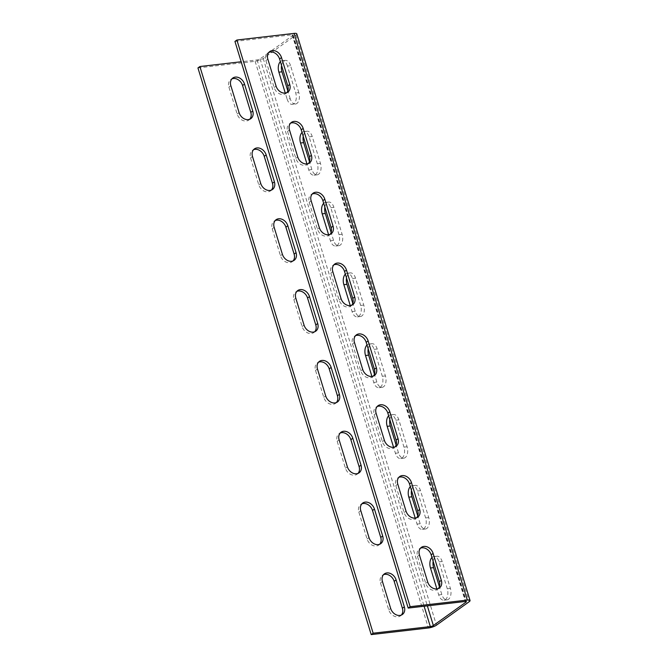 <?xml version="1.0" encoding="UTF-8"?>
<svg xmlns="http://www.w3.org/2000/svg" width="668" height="668" viewBox="0 0 668 668"><rect width="100%" height="100%" fill="white"/><g stroke="black" fill="none" stroke-linecap="round" stroke-linejoin="round"><path stroke-width="0.5" stroke-dasharray="3.34 2.5" d="M197.945 67.927L255.126 61.314A6.121 1.52 163 0 0 263.217 58.5L295.924 35.062A6.121 1.52 163 0 0 296.801 33.843M234.944 41.416L292.125 34.794A2.296 0.568 -17 0 1 293.143 34.961A2.296 0.568 -17 0 1 292.818 35.421L269.463 52.154M268.511 52.839L260.111 58.867A2.296 0.568 -17 0 1 257.071 59.92L241.165 61.757M249.757 119.23A8.408 6.555 -125.6 0 1 248.863 120.048A8.408 6.555 -125.6 0 1 237.132 114.003L228.899 87.082A8.408 6.555 -125.6 0 1 230.836 79.459A8.408 6.555 -125.6 0 1 231.896 78.874M271.417 190.063A8.408 6.555 -125.6 0 1 270.523 190.881A8.408 6.555 -125.6 0 1 258.783 184.836L250.558 157.915A8.408 6.555 -125.6 0 1 252.496 150.292A8.408 6.555 -125.6 0 1 253.548 149.707M293.068 260.904A8.408 6.555 -125.6 0 1 292.183 261.714A8.408 6.555 -125.6 0 1 280.443 255.669L272.21 228.748A8.408 6.555 -125.6 0 1 274.147 221.125A8.408 6.555 -125.6 0 1 275.208 220.54M314.728 331.737A8.408 6.555 -125.6 0 1 313.835 332.547A8.408 6.555 -125.6 0 1 302.095 326.502L293.87 299.581A8.408 6.555 -125.6 0 1 295.807 291.958A8.408 6.555 -125.6 0 1 296.859 291.373M336.38 402.57A8.408 6.555 -125.6 0 1 335.495 403.38A8.408 6.555 -125.6 0 1 323.755 397.335L315.521 370.414A8.408 6.555 -125.6 0 1 317.459 362.791A8.408 6.555 -125.6 0 1 318.519 362.206M358.04 473.403A8.408 6.555 -125.6 0 1 357.146 474.213A8.408 6.555 -125.6 0 1 345.406 468.168L337.181 441.256A8.408 6.555 -125.6 0 1 339.119 433.624A8.408 6.555 -125.6 0 1 340.171 433.039M379.691 544.236A8.408 6.555 -125.6 0 1 378.806 545.046A8.408 6.555 -125.6 0 1 367.066 539.001L358.833 512.089A8.408 6.555 -125.6 0 1 360.77 504.457A8.408 6.555 -125.6 0 1 361.831 503.872M401.351 615.069A8.408 6.555 -125.6 0 1 400.458 615.879A8.408 6.555 -125.6 0 1 388.726 609.834L380.493 582.922A8.408 6.555 -125.6 0 1 382.43 575.29A8.408 6.555 -125.6 0 1 383.482 574.705M298.796 92.585L290.563 65.673L287.457 66.032L295.69 92.944A8.408 4.835 -96.6 0 1 292.375 104.375L295.481 104.016A8.408 4.835 -96.6 0 0 298.796 92.585L295.69 92.944M287.457 66.032A8.408 4.835 -96.6 0 0 282.205 60.746A8.408 4.835 -96.6 0 0 280.385 61.648M295.481 104.016A8.408 4.835 -96.6 0 1 290.229 98.73L287.123 99.089L285.286 93.086M287.123 99.089A8.408 4.835 -96.6 0 0 292.375 104.375M302.036 132.481A8.408 4.835 83.4 0 1 303.865 131.579A8.408 4.835 83.4 0 1 309.117 136.865L317.342 163.777A8.408 4.835 83.4 0 1 314.027 175.208A8.408 4.835 83.4 0 1 308.775 169.922L306.946 163.919M323.696 203.314A8.408 4.835 83.4 0 1 325.525 202.412A8.408 4.835 83.4 0 1 330.769 207.698L339.002 234.61A8.408 4.835 83.4 0 1 335.687 246.041A8.408 4.835 83.4 0 1 330.435 240.756L328.598 234.752M345.348 274.147A8.408 4.835 83.4 0 1 347.176 273.245A8.408 4.835 83.4 0 1 352.428 278.531L360.653 305.443A8.408 4.835 83.4 0 1 357.338 316.874A8.408 4.835 83.4 0 1 352.086 311.589L350.257 305.593M367.008 344.98A8.408 4.835 83.4 0 1 368.836 344.078A8.408 4.835 83.4 0 1 374.08 349.364L382.313 376.284A8.408 4.835 83.4 0 1 378.998 387.707A8.408 4.835 83.4 0 1 373.746 382.422L371.909 376.426M388.659 415.822A8.408 4.835 83.4 0 1 390.488 414.911A8.408 4.835 83.4 0 1 395.74 420.197L403.973 447.117A8.408 4.835 83.4 0 1 400.65 458.54A8.408 4.835 83.4 0 1 395.406 453.255L393.569 447.259M410.319 486.655A8.408 4.835 83.4 0 1 412.148 485.745A8.408 4.835 83.4 0 1 417.4 491.03L425.625 517.95A8.408 4.835 83.4 0 1 422.31 529.373A8.408 4.835 83.4 0 1 417.057 524.088L415.22 518.092M431.971 557.488A8.408 4.835 83.4 0 1 433.799 556.578A8.408 4.835 83.4 0 1 439.051 561.863L447.284 588.784A8.408 4.835 83.4 0 1 443.961 600.206A8.408 4.835 83.4 0 1 438.717 594.921L436.88 588.925M286.756 92.718A8.408 6.555 -125.6 0 1 285.862 93.528A8.408 6.555 -125.6 0 1 274.122 87.483L265.897 60.563A8.408 6.555 -125.6 0 1 267.826 52.939A8.408 6.555 -125.6 0 1 268.887 52.355M308.407 163.551A8.408 6.555 -125.6 0 1 307.514 164.361A8.408 6.555 -125.6 0 1 295.782 158.316L287.549 131.404A8.408 6.555 -125.6 0 1 289.486 123.772A8.408 6.555 -125.6 0 1 290.538 123.188M330.067 234.384A8.408 6.555 -125.6 0 1 329.174 235.194A8.408 6.555 -125.6 0 1 317.434 229.149L309.209 202.237A8.408 6.555 -125.6 0 1 311.146 194.605A8.408 6.555 -125.6 0 1 312.198 194.021M351.719 305.218A8.408 6.555 -125.6 0 1 350.825 306.027A8.408 6.555 -125.6 0 1 339.094 299.982L330.86 273.07A8.408 6.555 -125.6 0 1 332.798 265.438A8.408 6.555 -125.6 0 1 333.858 264.854M373.379 376.051A8.408 6.555 -125.6 0 1 372.485 376.861A8.408 6.555 -125.6 0 1 360.745 370.815L352.52 343.903A8.408 6.555 -125.6 0 1 354.457 336.271A8.408 6.555 -125.6 0 1 355.51 335.687M395.03 446.884A8.408 6.555 -125.6 0 1 394.145 447.702A8.408 6.555 -125.6 0 1 382.405 441.648L374.172 414.736A8.408 6.555 -125.6 0 1 376.109 407.104A8.408 6.555 -125.6 0 1 377.169 406.528M416.69 517.717A8.408 6.555 -125.6 0 1 415.797 518.535A8.408 6.555 -125.6 0 1 404.056 512.49L395.832 485.569A8.408 6.555 -125.6 0 1 397.769 477.937A8.408 6.555 -125.6 0 1 398.821 477.361M438.342 588.55A8.408 6.555 -125.6 0 1 437.456 589.368A8.408 6.555 -125.6 0 1 425.716 583.323L417.483 556.402A8.408 6.555 -125.6 0 1 419.421 548.77A8.408 6.555 -125.6 0 1 420.481 548.194M290.229 98.73L287.825 90.848M290.563 65.673A8.408 4.835 -96.6 0 0 285.32 60.379A8.408 4.835 -96.6 0 0 281.554 65.489M303.214 136.322A8.408 4.835 83.4 0 1 306.971 131.22A8.408 4.835 83.4 0 1 312.223 136.506L320.456 163.418A8.408 4.835 83.4 0 1 317.133 174.849A8.408 4.835 83.4 0 1 311.889 169.563L309.476 161.681M324.865 207.155A8.408 4.835 83.4 0 1 328.631 202.053A8.408 4.835 83.4 0 1 333.883 207.339L342.108 234.251A8.408 4.835 83.4 0 1 338.793 245.682A8.408 4.835 83.4 0 1 333.541 240.396L331.136 232.514M346.525 277.988A8.408 4.835 83.4 0 1 350.282 272.886A8.408 4.835 83.4 0 1 355.535 278.172L363.768 305.084A8.408 4.835 83.4 0 1 360.444 316.515A8.408 4.835 83.4 0 1 355.201 311.23L352.787 303.347M368.177 348.821A8.408 4.835 83.4 0 1 371.942 343.719A8.408 4.835 83.4 0 1 377.195 349.005L385.419 375.917A8.408 4.835 83.4 0 1 382.104 387.348A8.408 4.835 83.4 0 1 376.852 382.063L374.447 374.18M389.836 419.654A8.408 4.835 83.4 0 1 393.594 414.552A8.408 4.835 83.4 0 1 398.846 419.838L407.079 446.758A8.408 4.835 83.4 0 1 403.764 458.181A8.408 4.835 83.4 0 1 398.512 452.896L396.099 445.013M411.488 490.487A8.408 4.835 83.4 0 1 415.254 485.385A8.408 4.835 83.4 0 1 420.506 490.671L428.731 517.591A8.408 4.835 83.4 0 1 425.416 529.014A8.408 4.835 83.4 0 1 420.164 523.729L417.759 515.846M433.148 561.32A8.408 4.835 83.4 0 1 436.905 556.219A8.408 4.835 83.4 0 1 442.158 561.504L450.391 588.424A8.408 4.835 83.4 0 1 447.076 599.847A8.408 4.835 83.4 0 1 441.824 594.562L439.41 586.679M255.126 61.314L428.38 627.978M257.071 59.92L424.105 606.243M260.111 58.867L427.345 605.868M292.818 35.421L465.872 601.442M292.125 34.794L465.371 601.467M295.924 35.062L469.17 601.726M263.217 58.5L436.463 625.173M320.456 163.418L317.342 163.777M311.889 169.563L308.775 169.922M312.223 136.506L309.117 136.865M342.108 234.251L339.002 234.61M333.541 240.396L330.435 240.756M333.883 207.339L330.769 207.698M363.768 305.084L360.653 305.443M355.201 311.23L352.086 311.589M355.535 278.172L352.428 278.531M385.419 375.917L382.313 376.284M376.852 382.063L373.746 382.422M377.195 349.005L374.08 349.364M407.079 446.758L403.973 447.117M398.512 452.896L395.406 453.255M398.846 419.838L395.74 420.197M428.731 517.591L425.625 517.95M420.164 523.729L417.057 524.088M420.506 490.671L417.4 491.03M450.391 588.424L447.284 588.784M441.824 594.562L438.717 594.921M442.158 561.504L439.051 561.863M237.132 114.003L239.077 112.608M274.122 87.483L276.068 86.088M228.899 87.082L230.844 85.688M265.897 60.563L267.843 59.168M258.783 184.836L260.729 183.441M295.782 158.316L297.728 156.922M250.558 157.915L252.504 156.521M287.549 131.404L289.494 130.001M280.443 255.669L282.389 254.274M317.434 229.149L319.379 227.755M272.21 228.748L274.156 227.354M309.209 202.237L311.154 200.834M302.095 326.502L304.049 325.107M339.094 299.982L341.039 298.588M293.87 299.581L295.815 298.187M330.86 273.07L332.806 271.676M323.755 397.335L325.7 395.94M360.745 370.815L362.691 369.421M315.521 370.414L317.475 369.02M352.52 343.903L354.466 342.509M345.406 468.168L347.36 466.773M382.405 441.648L384.351 440.254M337.181 441.256L339.127 439.853M374.172 414.736L376.117 413.342M367.066 539.001L369.012 537.606M404.056 512.49L406.01 511.087M358.833 512.089L360.787 510.686M395.832 485.569L397.777 484.175M388.726 609.834L390.671 608.439M425.716 583.323L427.662 581.92M380.493 582.922L382.438 581.527M417.483 556.402L419.437 555.008M293.143 34.961L466.398 601.634M282.205 60.746L285.32 60.379M314.027 175.208L317.133 174.849M303.865 131.579L306.971 131.22M335.687 246.041L338.793 245.682M325.525 202.412L328.631 202.053M357.338 316.874L360.444 316.515M347.176 273.245L350.282 272.886M378.998 387.707L382.104 387.348M368.836 344.078L371.942 343.719M400.65 458.54L403.764 458.181M390.488 414.911L393.594 414.552M422.31 529.373L425.416 529.014M412.148 485.745L415.254 485.385M443.961 600.206L447.076 599.847M433.799 556.578L436.905 556.219M250.817 118.653L248.863 120.048M287.808 92.134L285.862 93.528M232.781 78.056L230.836 79.459M269.78 51.545L267.826 52.939M272.469 189.487L270.523 190.881M309.468 162.967L307.514 164.361M254.441 148.889L252.496 150.292M291.432 122.378L289.486 123.772M294.129 260.32L292.183 261.714M331.119 233.8L329.174 235.194M276.093 219.73L274.147 221.125M313.092 193.211L311.146 194.605M315.78 331.153L313.835 332.547M352.779 304.633L350.825 306.027M297.753 290.563L295.807 291.958M334.743 264.044L332.798 265.438M337.44 401.986L335.495 403.38M374.431 375.466L372.485 376.861M319.404 361.396L317.459 362.791M356.403 334.877L354.457 336.271M359.092 472.819L357.146 474.213M396.091 446.299L394.145 447.702M341.064 432.229L339.119 433.624M378.055 405.71L376.109 407.104M380.752 543.652L378.806 545.046M417.742 517.132L415.797 518.535M362.724 503.062L360.77 504.457M399.714 476.543L397.769 477.937M402.403 614.485L400.458 615.879M439.402 587.974L437.456 589.368M384.376 573.895L382.43 575.29M421.366 547.376L419.421 548.77"/><path stroke-width="1" d="M470.055 600.515L296.801 33.843A6.121 1.52 163 0 0 294.07 33.4L236.889 40.022L234.944 41.416L408.19 608.08L465.371 601.467A2.296 0.568 -17 0 1 466.398 601.634A2.296 0.568 -17 0 1 466.064 602.085L433.357 625.532A2.296 0.568 -17 0 1 430.326 626.584L373.145 633.206L371.199 634.6L428.38 627.978A6.121 1.52 163 0 0 436.463 625.173L469.17 601.726A6.121 1.52 163 0 0 470.055 600.515A6.121 1.52 163 0 0 467.316 600.073L410.135 606.686L408.19 608.08M269.463 52.154L268.511 52.839M241.165 61.757L199.891 66.533L197.945 67.927L371.199 634.6M231.896 78.874A8.408 6.555 -125.6 0 1 242.576 85.504L250.801 112.416A8.408 6.555 -125.6 0 1 249.757 119.23M253.548 149.707A8.408 6.555 -125.6 0 1 264.227 156.337L272.461 183.249A8.408 6.555 -125.6 0 1 271.417 190.063M275.208 220.54A8.408 6.555 -125.6 0 1 285.887 227.17L294.112 254.082A8.408 6.555 -125.6 0 1 293.068 260.904M296.859 291.373A8.408 6.555 -125.6 0 1 307.539 298.003L315.772 324.915A8.408 6.555 -125.6 0 1 314.728 331.737M318.519 362.206A8.408 6.555 -125.6 0 1 329.199 368.836L337.423 395.757A8.408 6.555 -125.6 0 1 336.38 402.57M340.171 433.039A8.408 6.555 -125.6 0 1 350.85 439.669L359.083 466.59A8.408 6.555 -125.6 0 1 358.04 473.403M361.831 503.872A8.408 6.555 -125.6 0 1 372.51 510.502L380.743 537.423A8.408 6.555 -125.6 0 1 379.691 544.236M383.482 574.705A8.408 6.555 -125.6 0 1 394.17 581.335L402.395 608.256A8.408 6.555 -125.6 0 1 401.351 615.069M199.891 66.533L373.145 633.206M252.754 111.022A8.408 6.555 -125.6 0 1 250.817 118.653A8.408 6.555 -125.6 0 1 239.077 112.608L230.844 85.688A8.408 6.555 -125.6 0 1 232.781 78.056A8.408 6.555 -125.6 0 1 244.521 84.101L252.754 111.022L250.801 112.416M274.406 181.855A8.408 6.555 -125.6 0 1 272.469 189.487A8.408 6.555 -125.6 0 1 260.729 183.441L252.504 156.521A8.408 6.555 -125.6 0 1 254.441 148.889A8.408 6.555 -125.6 0 1 266.173 154.943L274.406 181.855L272.461 183.249M296.066 252.688A8.408 6.555 -125.6 0 1 294.129 260.32A8.408 6.555 -125.6 0 1 282.389 254.274L274.156 227.354A8.408 6.555 -125.6 0 1 276.093 219.73A8.408 6.555 -125.6 0 1 287.833 225.776L296.066 252.688L294.112 254.082M317.717 323.521A8.408 6.555 -125.6 0 1 315.78 331.153A8.408 6.555 -125.6 0 1 304.049 325.107L295.815 298.187A8.408 6.555 -125.6 0 1 297.753 290.563A8.408 6.555 -125.6 0 1 309.493 296.609L317.717 323.521L315.772 324.915M339.377 394.354A8.408 6.555 -125.6 0 1 337.44 401.986A8.408 6.555 -125.6 0 1 325.7 395.94L317.475 369.02A8.408 6.555 -125.6 0 1 319.404 361.396A8.408 6.555 -125.6 0 1 331.144 367.442L339.377 394.354L337.423 395.757M361.029 465.187A8.408 6.555 -125.6 0 1 359.092 472.819A8.408 6.555 -125.6 0 1 347.36 466.773L339.127 439.853A8.408 6.555 -125.6 0 1 341.064 432.229A8.408 6.555 -125.6 0 1 352.804 438.275L361.029 465.187L359.083 466.59M382.689 536.028A8.408 6.555 -125.6 0 1 380.752 543.652A8.408 6.555 -125.6 0 1 369.012 537.606L360.787 510.686A8.408 6.555 -125.6 0 1 362.724 503.062A8.408 6.555 -125.6 0 1 374.456 509.108L382.689 536.028L380.743 537.423M404.34 606.861A8.408 6.555 -125.6 0 1 402.403 614.485A8.408 6.555 -125.6 0 1 390.671 608.439L382.438 581.527A8.408 6.555 -125.6 0 1 384.376 573.895A8.408 6.555 -125.6 0 1 396.116 579.941L404.34 606.861L402.395 608.256M280.385 61.648A8.408 4.835 -96.6 0 0 278.89 72.169L285.286 93.086M306.946 163.919L300.55 143.002A8.408 4.835 83.4 0 1 302.036 132.481M328.598 234.752L322.201 213.835A8.408 4.835 83.4 0 1 323.696 203.314M350.257 305.593L343.861 284.668A8.408 4.835 83.4 0 1 345.348 274.147M371.909 376.426L365.513 355.501A8.408 4.835 83.4 0 1 367.008 344.98M393.569 447.259L387.173 426.334A8.408 4.835 83.4 0 1 388.659 415.822M415.22 518.092L408.833 497.176A8.408 4.835 83.4 0 1 410.319 486.655M436.88 588.925L430.484 568.009A8.408 4.835 83.4 0 1 431.971 557.488M268.887 52.355A8.408 6.555 -125.6 0 1 279.566 58.984L287.799 85.905A8.408 6.555 -125.6 0 1 286.756 92.718M290.538 123.188A8.408 6.555 -125.6 0 1 301.226 129.817L309.451 156.738A8.408 6.555 -125.6 0 1 308.407 163.551M312.198 194.021A8.408 6.555 -125.6 0 1 322.878 200.65L331.111 227.571A8.408 6.555 -125.6 0 1 330.067 234.384M333.858 264.854A8.408 6.555 -125.6 0 1 344.538 271.484L352.762 298.404A8.408 6.555 -125.6 0 1 351.719 305.218M355.51 335.687A8.408 6.555 -125.6 0 1 366.189 342.317L374.422 369.237A8.408 6.555 -125.6 0 1 373.379 376.051M377.169 406.528A8.408 6.555 -125.6 0 1 387.849 413.15L396.074 440.07A8.408 6.555 -125.6 0 1 395.03 446.884M398.821 477.361A8.408 6.555 -125.6 0 1 409.501 483.983L417.734 510.903A8.408 6.555 -125.6 0 1 416.69 517.717M420.481 548.194A8.408 6.555 -125.6 0 1 431.161 554.824L439.385 581.736A8.408 6.555 -125.6 0 1 438.342 588.55M236.889 40.022L410.135 606.686M289.745 84.502A8.408 6.555 -125.6 0 1 287.808 92.134A8.408 6.555 -125.6 0 1 276.068 86.088L267.843 59.168A8.408 6.555 -125.6 0 1 269.78 51.545A8.408 6.555 -125.6 0 1 281.512 57.59L289.745 84.502L287.799 85.905M311.397 155.335A8.408 6.555 -125.6 0 1 309.468 162.967A8.408 6.555 -125.6 0 1 297.728 156.922L289.494 130.001A8.408 6.555 -125.6 0 1 291.432 122.378A8.408 6.555 -125.6 0 1 303.172 128.423L311.397 155.335L309.451 156.738M333.056 226.176A8.408 6.555 -125.6 0 1 331.119 233.8A8.408 6.555 -125.6 0 1 319.379 227.755L311.154 200.834A8.408 6.555 -125.6 0 1 313.092 193.211A8.408 6.555 -125.6 0 1 324.823 199.256L333.056 226.176L331.111 227.571M354.708 297.01A8.408 6.555 -125.6 0 1 352.779 304.633A8.408 6.555 -125.6 0 1 341.039 298.588L332.806 271.676A8.408 6.555 -125.6 0 1 334.743 264.044A8.408 6.555 -125.6 0 1 346.483 270.089L354.708 297.01L352.762 298.404M376.368 367.843A8.408 6.555 -125.6 0 1 374.431 375.466A8.408 6.555 -125.6 0 1 362.691 369.421L354.466 342.509A8.408 6.555 -125.6 0 1 356.403 334.877A8.408 6.555 -125.6 0 1 368.135 340.922L376.368 367.843L374.422 369.237M398.028 438.676A8.408 6.555 -125.6 0 1 396.091 446.299A8.408 6.555 -125.6 0 1 384.351 440.254L376.117 413.342A8.408 6.555 -125.6 0 1 378.055 405.71A8.408 6.555 -125.6 0 1 389.795 411.755L398.028 438.676L396.074 440.07M419.679 509.509A8.408 6.555 -125.6 0 1 417.742 517.132A8.408 6.555 -125.6 0 1 406.01 511.087L397.777 484.175A8.408 6.555 -125.6 0 1 399.714 476.543A8.408 6.555 -125.6 0 1 411.455 482.588L419.679 509.509L417.734 510.903M441.339 580.342A8.408 6.555 -125.6 0 1 439.402 587.974A8.408 6.555 -125.6 0 1 427.662 581.92L419.437 555.008A8.408 6.555 -125.6 0 1 421.366 547.376A8.408 6.555 -125.6 0 1 433.106 553.421L441.339 580.342L439.385 581.736M287.825 90.848L281.996 71.81L278.89 72.169M281.554 65.489A8.408 4.835 -96.6 0 0 281.996 71.81M309.476 161.681L303.656 142.643A8.408 4.835 83.4 0 1 303.214 136.322M331.136 232.514L325.316 213.476A8.408 4.835 83.4 0 1 324.865 207.155M352.787 303.347L346.968 284.309A8.408 4.835 83.4 0 1 346.525 277.988M374.447 374.18L368.627 355.142A8.408 4.835 83.4 0 1 368.177 348.821M396.099 445.013L390.279 425.975A8.408 4.835 83.4 0 1 389.836 419.654M417.759 515.846L411.939 496.808A8.408 4.835 83.4 0 1 411.488 490.487M439.41 586.679L433.59 567.65A8.408 4.835 83.4 0 1 433.148 561.32M424.105 606.243L430.326 626.584M427.345 605.868L433.357 625.532M465.872 601.442L466.064 602.085M294.07 33.4L467.316 600.073M303.656 142.643L300.55 143.002M325.316 213.476L322.201 213.835M346.968 284.309L343.861 284.668M368.627 355.142L365.513 355.501M390.279 425.975L387.173 426.334M411.939 496.808L408.833 497.176M433.59 567.65L430.484 568.009M242.576 85.504L244.521 84.101M279.566 58.984L281.512 57.59M264.227 156.337L266.173 154.943M301.226 129.817L303.172 128.423M285.887 227.17L287.833 225.776M322.878 200.65L324.823 199.256M307.539 298.003L309.493 296.609M344.538 271.484L346.483 270.089M329.199 368.836L331.144 367.442M366.189 342.317L368.135 340.922M350.85 439.669L352.804 438.275M387.849 413.15L389.795 411.755M372.51 510.502L374.456 509.108M409.501 483.983L411.455 482.588M394.17 581.335L396.116 579.941M431.161 554.824L433.106 553.421"/></g></svg>
